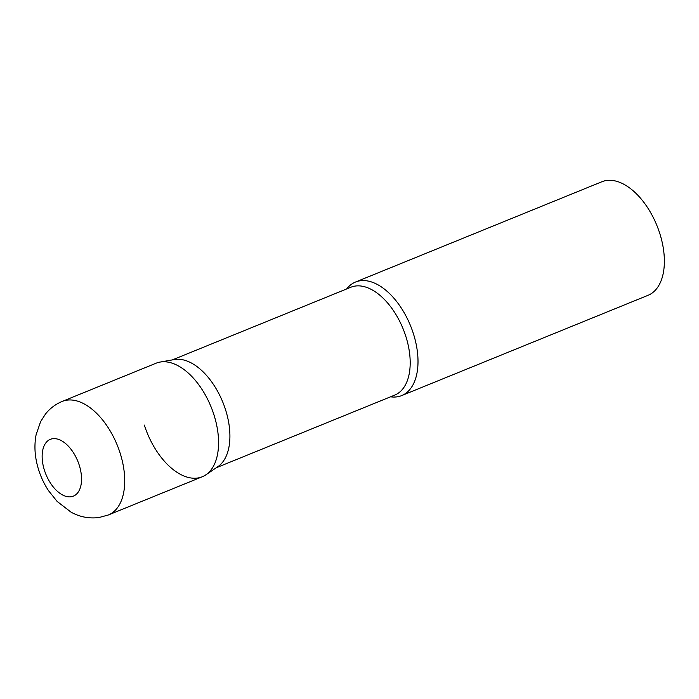 <?xml version="1.0" encoding="UTF-8"?>
<svg xmlns="http://www.w3.org/2000/svg" width="699" height="699" viewBox="0 0 699 699"><rect width="100%" height="100%" fill="white"/><g stroke="black" fill="none" stroke-linecap="round" stroke-linejoin="round"><path stroke-width="1.05" d="M108.415 514.962L202.273 476.762A61.294 34.496 -112.1 0 0 212.618 410.916A61.294 34.496 -112.1 0 0 160.648 361.977A61.294 34.496 -112.1 0 0 156.052 363.227L62.202 401.427C55.553 404.188 49.996 408.373 45.531 413.965L40.586 421.68L36.121 434.699C34.504 443.122 34.566 451.772 36.296 460.632C38.428 471.449 42.508 481.471 48.537 490.698L57.1 501.393L70.992 512.114C79.712 516.972 89.053 518.772 99.013 517.522L108.415 514.962A61.294 34.496 -112.1 0 0 118.769 449.116A61.294 34.496 -112.1 0 0 66.798 400.178A61.294 34.496 -112.1 0 0 62.202 401.427M205.934 474.787A61.294 34.496 67.9 0 0 213.973 414.883A61.294 34.496 67.9 0 0 160.054 362.073L174.322 359.557A58.227 32.766 67.9 0 1 225.541 409.728A58.227 32.766 67.9 0 1 217.905 466.635L205.934 474.787A61.294 34.496 67.9 0 1 144.352 425.097M346.669 288.94A61.294 34.496 67.9 0 1 355.485 282.047A61.294 34.496 67.9 0 1 413.406 333.703A61.294 34.496 67.9 0 1 401.707 395.582A61.294 34.496 67.9 0 1 390.575 396.805M355.485 282.047L601.848 181.766A61.294 34.496 67.9 0 1 659.769 233.422A61.294 34.496 67.9 0 1 648.06 295.301L401.707 395.582M71.106 496.753A30.642 17.248 -112.1 0 0 79.249 465.193A30.642 17.248 -112.1 0 0 52.591 438.736A30.642 17.248 -112.1 0 0 44.439 470.296A30.642 17.248 -112.1 0 0 71.106 496.753M172.347 359.906L350.802 287.263A58.227 32.766 67.9 0 1 405.822 336.341A58.227 32.766 67.9 0 1 394.708 395.118L216.244 467.762"/></g></svg>

